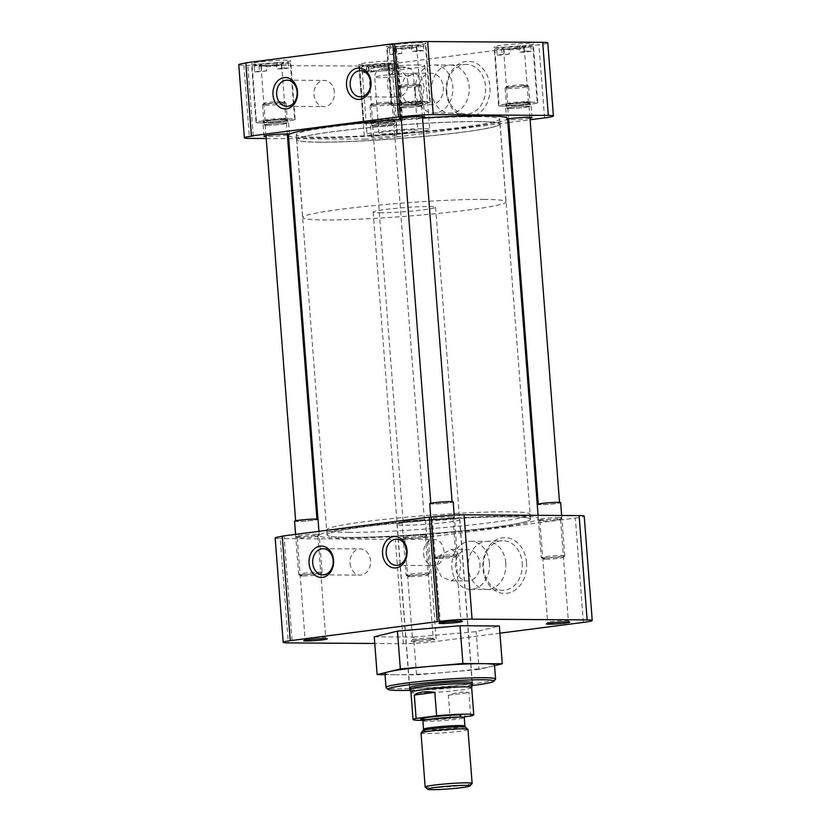 <?xml version="1.0" encoding="UTF-8"?>
<svg xmlns="http://www.w3.org/2000/svg" width="831" height="831" viewBox="0 0 831 831"><rect width="100%" height="100%" fill="white"/><g stroke="black" fill="none" stroke-linecap="round" stroke-linejoin="round"><path stroke-width="0.62" stroke-dasharray="4.16 3.12" d="M432.151 639.309A11.769 0.779 175.6 0 0 419.437 640.026A11.769 0.779 175.6 0 0 411.241 641.345A11.769 0.779 175.6 0 0 413.776 641.688A11.769 0.779 175.6 0 0 427.217 640.898A11.769 0.779 175.6 0 0 434.675 639.548A11.769 0.779 175.6 0 0 432.151 639.309M430.936 638.042A10.356 0.686 175.6 0 0 419.748 638.675A10.356 0.686 175.6 0 0 412.55 639.839A10.356 0.686 175.6 0 0 412.529 639.88A10.356 0.686 175.6 0 0 414.773 640.13A10.356 0.686 175.6 0 0 426.282 639.475A10.356 0.686 175.6 0 0 433.18 638.291A10.356 0.686 175.6 0 0 433.159 638.25A10.356 0.686 175.6 0 0 430.936 638.042M560.759 622.066A10.356 0.686 175.6 0 0 568.331 620.819A10.356 0.686 175.6 0 0 568.311 620.778A10.356 0.686 175.6 0 0 566.088 620.57A10.356 0.686 175.6 0 0 554.9 621.204A10.356 0.686 175.6 0 0 547.702 622.367A10.356 0.686 175.6 0 0 547.681 622.409A10.356 0.686 175.6 0 0 549.925 622.658A10.356 0.686 175.6 0 0 555.357 622.481M453.29 621.349A10.356 0.686 175.6 0 0 460.873 620.103A10.356 0.686 175.6 0 0 460.852 620.061A10.356 0.686 175.6 0 0 458.629 619.853A10.356 0.686 175.6 0 0 447.442 620.487A10.356 0.686 175.6 0 0 440.243 621.64A10.356 0.686 175.6 0 0 440.222 621.692A10.356 0.686 175.6 0 0 442.466 621.941A10.356 0.686 175.6 0 0 447.899 621.765M318.138 638.821A10.356 0.686 175.6 0 0 325.721 637.574A10.356 0.686 175.6 0 0 325.69 637.533A10.356 0.686 175.6 0 0 323.477 637.325A10.356 0.686 175.6 0 0 312.29 637.959A10.356 0.686 175.6 0 0 305.081 639.112A10.356 0.686 175.6 0 0 305.07 639.164A10.356 0.686 175.6 0 0 307.314 639.413A10.356 0.686 175.6 0 0 312.747 639.236M526.532 562.732A27.901 21.886 90.4 0 1 506.9 593.313A27.901 21.886 90.4 0 1 482.977 568.362A27.901 21.886 90.4 0 1 502.62 537.782A27.901 21.886 90.4 0 1 526.532 562.732M522.232 563.034A24.826 19.466 90.4 0 1 501.914 590.342A24.826 19.466 90.4 0 1 483.476 568.04A24.826 19.466 90.4 0 1 502.246 540.721A24.826 19.466 90.4 0 1 522.232 563.034M423.124 536.535A10.356 0.686 175.6 0 0 411.615 537.2A10.356 0.686 175.6 0 0 404.718 538.374A10.356 0.686 175.6 0 0 404.739 538.415A10.356 0.686 175.6 0 0 406.961 538.623A10.356 0.686 175.6 0 0 418.149 538A10.356 0.686 175.6 0 0 425.347 536.836A10.356 0.686 175.6 0 0 425.368 536.784A10.356 0.686 175.6 0 0 423.124 536.535M558.276 519.063A10.356 0.686 175.6 0 0 546.767 519.728A10.356 0.686 175.6 0 0 539.87 520.902A10.356 0.686 175.6 0 0 539.901 520.944A10.356 0.686 175.6 0 0 542.113 521.151A10.356 0.686 175.6 0 0 553.301 520.528A10.356 0.686 175.6 0 0 560.51 519.365A10.356 0.686 175.6 0 0 560.52 519.313A10.356 0.686 175.6 0 0 558.276 519.063M450.818 518.347A10.356 0.686 175.6 0 0 439.308 519.011A10.356 0.686 175.6 0 0 432.411 520.185A10.356 0.686 175.6 0 0 432.432 520.227A10.356 0.686 175.6 0 0 434.655 520.435A10.356 0.686 175.6 0 0 445.842 519.801A10.356 0.686 175.6 0 0 453.04 518.637A10.356 0.686 175.6 0 0 453.061 518.596A10.356 0.686 175.6 0 0 450.818 518.347M315.666 535.818A10.356 0.686 175.6 0 0 304.156 536.483A10.356 0.686 175.6 0 0 297.259 537.657A10.356 0.686 175.6 0 0 297.28 537.699A10.356 0.686 175.6 0 0 299.503 537.906A10.356 0.686 175.6 0 0 310.69 537.273A10.356 0.686 175.6 0 0 317.889 536.109A10.356 0.686 175.6 0 0 317.909 536.068A10.356 0.686 175.6 0 0 315.666 535.818M374.251 636.816L413.609 637.076L416.518 674.865L396.834 674.741A54.939 3.615 175.6 0 0 447.805 672.165A54.939 3.615 175.6 0 0 490.685 666.618A54.939 3.615 175.6 0 0 494.497 664.977M495.473 679.28A54.939 3.615 -4.4 0 1 457.268 685.45A54.939 3.615 -4.4 0 1 397.924 688.795A54.939 3.615 -4.4 0 1 386.155 687.694M349.228 537.366A101.943 6.71 175.6 0 0 462.524 530.843A101.943 6.71 175.6 0 0 530.417 519.261A101.943 6.71 175.6 0 0 508.343 516.789A101.943 6.71 175.6 0 0 395.037 523.312A101.943 6.71 175.6 0 0 327.144 534.894A101.943 6.71 175.6 0 0 349.228 537.366M348.833 532.359A101.943 6.71 175.6 0 0 462.14 525.846A101.943 6.71 175.6 0 0 530.033 514.254A101.943 6.71 175.6 0 0 507.959 511.792A101.943 6.71 175.6 0 0 394.652 518.315A101.943 6.71 175.6 0 0 326.76 529.898A101.943 6.71 175.6 0 0 348.833 532.359M424.122 534.987A11.769 0.779 175.6 0 0 410.67 535.777A11.769 0.779 175.6 0 0 403.222 537.127A11.769 0.779 175.6 0 0 405.746 537.356A11.769 0.779 175.6 0 0 418.46 536.639A11.769 0.779 175.6 0 0 426.656 535.32A11.769 0.779 175.6 0 0 424.122 534.987M559.273 517.516A11.769 0.779 175.6 0 0 545.832 518.305A11.769 0.779 175.6 0 0 538.384 519.655A11.769 0.779 175.6 0 0 540.898 519.884A11.769 0.779 175.6 0 0 553.623 519.167A11.769 0.779 175.6 0 0 561.808 517.848A11.769 0.779 175.6 0 0 559.273 517.516M451.815 516.789A11.769 0.779 175.6 0 0 438.363 517.578A11.769 0.779 175.6 0 0 430.915 518.928A11.769 0.779 175.6 0 0 433.439 519.167A11.769 0.779 175.6 0 0 446.154 518.451A11.769 0.779 175.6 0 0 454.349 517.131A11.769 0.779 175.6 0 0 451.815 516.789M316.663 534.26A11.769 0.779 175.6 0 0 303.211 535.06A11.769 0.779 175.6 0 0 295.763 536.41A11.769 0.779 175.6 0 0 298.287 536.639A11.769 0.779 175.6 0 0 311.002 535.922A11.769 0.779 175.6 0 0 319.187 534.603A11.769 0.779 175.6 0 0 316.663 534.26M505.788 563.003A24.037 18.843 90.4 0 1 486.873 589.459A24.037 18.843 90.4 0 1 486.135 589.439A24.037 18.843 90.4 0 1 468.279 567.853A24.037 18.843 90.4 0 1 486.457 541.407A24.037 18.843 90.4 0 1 487.195 541.397A24.037 18.843 90.4 0 1 505.788 563.003M350.069 563.345A13.078 10.263 -89.6 0 0 360.187 575.104A13.078 10.263 -89.6 0 0 370.491 560.707A13.078 10.263 -89.6 0 0 360.363 548.938A13.078 10.263 -89.6 0 0 350.069 563.345M423.571 553.841A13.078 10.263 -89.6 0 0 433.699 565.599A13.078 10.263 -89.6 0 0 443.993 551.202A13.078 10.263 -89.6 0 0 433.865 539.433A13.078 10.263 -89.6 0 0 423.571 553.841M472.06 685.575A53.059 3.49 -4.4 0 1 410.254 690.332M489.428 562.899A24.037 18.843 90.4 0 1 470.502 589.356A24.037 18.843 90.4 0 1 451.908 567.739A24.037 18.843 90.4 0 1 470.824 541.282A24.037 18.843 90.4 0 1 489.428 562.899M452.968 518.908A31.485 2.078 175.6 0 0 417.972 520.912A31.485 2.078 175.6 0 0 397 524.496A31.485 2.078 175.6 0 0 403.824 525.254A31.485 2.078 175.6 0 0 438.82 523.239A31.485 2.078 175.6 0 0 459.792 519.666A31.485 2.078 175.6 0 0 452.968 518.908M409.756 687.756A31.485 2.078 175.6 0 0 416.362 688.307A31.485 2.078 175.6 0 0 449.727 686.448A31.485 2.078 175.6 0 0 472.164 682.947M479.934 563.719A15.696 12.309 90.4 0 1 467.573 580.994A15.696 12.309 90.4 0 1 455.43 566.887A15.696 12.309 90.4 0 1 467.791 549.603A15.696 12.309 90.4 0 1 479.934 563.719M436.389 566.752L441.562 576.818L451.108 580.89L459.231 575.706L460.893 563.584L458.151 553.539L451.326 549.488L441.012 554.661L436.389 566.752M413.609 637.076L476.173 631.664L499.369 625.992M499.919 633.18L436.358 641.397A23.548 1.548 -4.4 0 1 403.367 643.672L374.76 643.474M384.94 673.411A54.939 3.615 175.6 0 0 396.834 674.741L385.033 674.658M494.549 665.673L479.082 669.464L476.173 631.664M479.082 669.464L416.518 674.865M292.076 640.431L284.046 536.099A23.548 1.548 175.6 0 0 282.239 536.348M275.175 538.01A23.548 1.548 175.6 0 0 280.276 538.571L288.305 642.903M403.367 643.672L395.338 539.35L280.276 538.571M395.338 539.35A23.548 1.548 175.6 0 0 428.329 537.065L436.358 641.397M583.372 622.388L575.343 518.066L428.329 537.065M575.343 518.066A23.548 1.548 175.6 0 0 584.214 516.155M284.046 536.099L282.218 536.088M514.534 515.989A109.879 7.24 -4.4 0 1 538.343 518.648A109.879 7.24 -4.4 0 1 465.152 531.134A109.879 7.24 -4.4 0 1 343.026 538.166A109.879 7.24 -4.4 0 1 319.218 535.507A109.879 7.24 -4.4 0 1 392.409 523.021A109.879 7.24 -4.4 0 1 514.534 515.989M288.43 135.328A109.879 7.24 175.6 0 0 312.227 137.988A109.879 7.24 175.6 0 0 434.364 130.955A109.879 7.24 175.6 0 0 507.544 118.469M477.617 116.6A102.036 6.721 175.6 0 0 364.217 123.123A102.036 6.721 175.6 0 0 296.252 134.726A102.036 6.721 175.6 0 0 318.356 137.188A102.036 6.721 175.6 0 0 431.767 130.664A102.036 6.721 175.6 0 0 499.722 119.072A102.036 6.721 175.6 0 0 477.617 116.6M508.416 516.778A102.036 6.721 175.6 0 0 395.005 523.312A102.036 6.721 175.6 0 0 327.05 534.904A102.036 6.721 175.6 0 0 349.145 537.377A102.036 6.721 175.6 0 0 462.555 530.843A102.036 6.721 175.6 0 0 530.51 519.25A102.036 6.721 175.6 0 0 508.416 516.778M422.553 117.94A109.879 7.24 175.6 0 0 401.248 119.394M498.361 47.409A19.622 1.288 -4.4 0 1 494.113 46.941A19.622 1.288 -4.4 0 1 507.18 44.708A19.622 1.288 -4.4 0 1 528.983 43.451A19.622 1.288 -4.4 0 1 533.232 43.929A19.622 1.288 -4.4 0 1 520.164 46.152A19.622 1.288 -4.4 0 1 498.361 47.409M502.88 106.129A19.622 1.288 -4.4 0 1 498.631 105.662A19.622 1.288 -4.4 0 1 511.699 103.428A19.622 1.288 -4.4 0 1 533.502 102.171A19.622 1.288 -4.4 0 1 537.75 102.649A19.622 1.288 -4.4 0 1 524.683 104.883A19.622 1.288 -4.4 0 1 502.88 106.129M363.209 64.88A19.622 1.288 -4.4 0 1 358.95 64.413A19.622 1.288 -4.4 0 1 372.028 62.18A19.622 1.288 -4.4 0 1 393.832 60.923A19.622 1.288 -4.4 0 1 398.08 61.401A19.622 1.288 -4.4 0 1 385.013 63.623A19.622 1.288 -4.4 0 1 363.209 64.88M367.728 123.601A19.622 1.288 -4.4 0 1 363.469 123.133A19.622 1.288 -4.4 0 1 376.536 120.9A19.622 1.288 -4.4 0 1 398.35 119.643A19.622 1.288 -4.4 0 1 402.599 120.121A19.622 1.288 -4.4 0 1 389.531 122.354A19.622 1.288 -4.4 0 1 367.728 123.601M255.74 64.164A19.622 1.288 -4.4 0 1 251.492 63.686A19.622 1.288 -4.4 0 1 264.559 61.463A19.622 1.288 -4.4 0 1 286.373 60.206A19.622 1.288 -4.4 0 1 290.621 60.673A19.622 1.288 -4.4 0 1 277.554 62.907A19.622 1.288 -4.4 0 1 255.74 64.164M260.259 122.884A19.622 1.288 -4.4 0 1 256.01 122.406A19.622 1.288 -4.4 0 1 269.078 120.183A19.622 1.288 -4.4 0 1 290.892 118.926A19.622 1.288 -4.4 0 1 295.14 119.404A19.622 1.288 -4.4 0 1 282.073 121.627A19.622 1.288 -4.4 0 1 260.259 122.884M390.902 46.692A19.622 1.288 -4.4 0 1 386.644 46.214A19.622 1.288 -4.4 0 1 399.721 43.991A19.622 1.288 -4.4 0 1 421.525 42.734A19.622 1.288 -4.4 0 1 425.773 43.202A19.622 1.288 -4.4 0 1 412.706 45.435A19.622 1.288 -4.4 0 1 390.902 46.692M395.421 105.412A19.622 1.288 -4.4 0 1 391.162 104.935A19.622 1.288 -4.4 0 1 404.24 102.712A19.622 1.288 -4.4 0 1 426.043 101.455A19.622 1.288 -4.4 0 1 430.292 101.933A19.622 1.288 -4.4 0 1 417.224 104.155A19.622 1.288 -4.4 0 1 395.421 105.412M464.3 64.506A24.826 19.466 90.4 0 1 465.599 64.392A24.826 19.466 90.4 0 1 485.574 86.704A24.826 19.466 90.4 0 1 468.102 113.909A24.826 19.466 90.4 0 1 465.267 114.003A24.826 19.466 90.4 0 1 446.818 91.711A24.826 19.466 90.4 0 1 464.3 64.506M446.33 92.033A27.901 21.886 90.4 0 1 465.973 61.452A27.901 21.886 90.4 0 1 489.885 86.403A27.901 21.886 90.4 0 1 470.242 116.974A27.901 21.886 90.4 0 1 446.33 92.033M477.545 116.61A101.943 6.71 -4.4 0 1 499.628 119.072A101.943 6.71 -4.4 0 1 431.736 130.664A101.943 6.71 -4.4 0 1 318.429 137.177A101.943 6.71 -4.4 0 1 296.345 134.715A101.943 6.71 -4.4 0 1 364.248 123.133A101.943 6.71 -4.4 0 1 477.545 116.61M477.929 121.606A101.943 6.71 -4.4 0 1 500.013 124.079A101.943 6.71 -4.4 0 1 432.12 135.661A101.943 6.71 -4.4 0 1 318.813 142.184A101.943 6.71 -4.4 0 1 296.729 139.712A101.943 6.71 -4.4 0 1 364.632 128.13A101.943 6.71 -4.4 0 1 477.929 121.606M528.142 102.867A12.745 0.841 175.6 0 0 513.974 103.678A12.745 0.841 175.6 0 0 505.477 105.132A12.745 0.841 175.6 0 0 508.24 105.444A12.745 0.841 175.6 0 0 522.408 104.623A12.745 0.841 175.6 0 0 530.895 103.179A12.745 0.841 175.6 0 0 528.142 102.867M529.97 118.158A12.745 0.841 -4.4 0 1 509.351 119.809A12.745 0.841 -4.4 0 1 508.686 119.799M507.648 119.747A12.745 0.841 -4.4 0 1 506.588 119.498A12.745 0.841 -4.4 0 1 507.596 119.093M392.98 120.339A12.745 0.841 175.6 0 0 378.822 121.149A12.745 0.841 175.6 0 0 370.325 122.604A12.745 0.841 175.6 0 0 373.088 122.915A12.745 0.841 175.6 0 0 387.256 122.095A12.745 0.841 175.6 0 0 395.743 120.651A12.745 0.841 175.6 0 0 392.98 120.339M374.199 137.281A12.745 0.841 -4.4 0 1 371.436 136.97A12.745 0.841 -4.4 0 1 379.923 135.526A12.745 0.841 -4.4 0 1 394.091 134.705A12.745 0.841 -4.4 0 1 396.854 135.017A12.745 0.841 -4.4 0 1 388.357 136.461A12.745 0.841 -4.4 0 1 374.199 137.281M285.521 119.622A12.745 0.841 175.6 0 0 271.353 120.433A12.745 0.841 175.6 0 0 262.866 121.887A12.745 0.841 175.6 0 0 265.629 122.188A12.745 0.841 175.6 0 0 279.798 121.378A12.745 0.841 175.6 0 0 288.284 119.924A12.745 0.841 175.6 0 0 285.521 119.622M287.36 134.913A12.745 0.841 -4.4 0 1 266.73 136.554A12.745 0.841 -4.4 0 1 266.076 136.554M420.673 102.151A12.745 0.841 175.6 0 0 406.515 102.961A12.745 0.841 175.6 0 0 398.018 104.415A12.745 0.841 175.6 0 0 400.781 104.716A12.745 0.841 175.6 0 0 414.949 103.906A12.745 0.841 175.6 0 0 423.436 102.452A12.745 0.841 175.6 0 0 420.673 102.151M422.512 117.441A12.745 0.841 -4.4 0 1 401.892 119.082A12.745 0.841 -4.4 0 1 401.228 119.082M431.632 91.524A24.037 18.843 90.4 0 1 448.543 65.192A24.037 18.843 90.4 0 1 449.8 65.078A24.037 18.843 90.4 0 1 450.547 65.067A24.037 18.843 90.4 0 1 469.141 86.673A24.037 18.843 90.4 0 1 452.22 113.006A24.037 18.843 90.4 0 1 450.225 113.13A24.037 18.843 90.4 0 1 449.478 113.109A24.037 18.843 90.4 0 1 431.632 91.524M407.938 82.674A13.078 10.263 -89.6 0 0 397.82 70.915A13.078 10.263 -89.6 0 0 387.526 85.323A13.078 10.263 -89.6 0 0 397.644 97.082A13.078 10.263 -89.6 0 0 407.938 82.674M334.436 92.179A13.078 10.263 -89.6 0 0 324.308 80.42A13.078 10.263 -89.6 0 0 314.014 94.817A13.078 10.263 -89.6 0 0 324.142 106.586A13.078 10.263 -89.6 0 0 334.436 92.179M415.261 91.41A24.037 18.843 90.4 0 1 434.177 64.953A24.037 18.843 90.4 0 1 452.77 86.559A24.037 18.843 90.4 0 1 433.855 113.016A24.037 18.843 90.4 0 1 415.261 91.41M373.867 135.058A31.391 2.067 -4.4 0 1 367.073 134.3A31.391 2.067 -4.4 0 1 387.984 130.737A31.391 2.067 -4.4 0 1 422.875 128.722A31.391 2.067 -4.4 0 1 429.679 129.491A31.391 2.067 -4.4 0 1 408.769 133.053A31.391 2.067 -4.4 0 1 373.867 135.058M417.972 64.943A31.391 2.067 175.6 0 0 383.07 66.958A31.391 2.067 175.6 0 0 362.16 70.521A31.391 2.067 175.6 0 0 368.964 71.279A31.391 2.067 175.6 0 0 403.856 69.274A31.391 2.067 175.6 0 0 424.766 65.701A31.391 2.067 175.6 0 0 417.972 64.943M418.782 90.548A15.696 12.309 90.4 0 1 431.133 73.273A15.696 12.309 90.4 0 1 443.276 87.39A15.696 12.309 90.4 0 1 430.925 104.664A15.696 12.309 90.4 0 1 418.782 90.548M424.174 87.255L421.431 77.21L414.607 73.159L404.302 78.322L399.669 90.423L404.853 100.489L414.399 104.561L422.512 99.367L424.174 87.255M238.767 64.735A23.548 1.548 175.6 0 0 243.867 65.306L358.93 66.075A23.548 1.548 175.6 0 0 391.91 63.8L538.924 44.791A23.548 1.548 175.6 0 0 547.795 42.89M253.258 135.92L247.628 62.834A23.548 1.548 175.6 0 0 245.82 63.073M247.628 62.834L245.799 62.824M391.91 63.8L397.54 136.886L507.866 122.624M508.894 122.489L530.095 119.747M397.54 136.886A23.548 1.548 -4.4 0 1 364.549 139.161L358.93 66.075M266.221 138.507L287.651 138.652M288.689 138.663L364.549 139.161M497.218 55.054A19.134 1.257 175.6 0 0 499.338 55.106A19.134 1.257 175.6 0 0 502.09 55.085L501.654 49.465A19.134 1.257 175.6 0 0 521.993 48.073A19.134 1.257 175.6 0 0 532.91 46.089A19.134 1.257 175.6 0 0 530.884 45.684L531.321 51.304A19.134 1.257 175.6 0 0 529.202 51.252A19.134 1.257 175.6 0 0 526.449 51.273L526.013 45.653A19.134 1.257 175.6 0 0 505.684 47.035A19.134 1.257 175.6 0 0 494.757 49.019A19.134 1.257 175.6 0 0 496.782 49.424L497.218 55.054L504.355 54.129A10.356 0.686 175.6 0 0 506.183 54.223A10.356 0.686 175.6 0 0 509.226 54.16L508.894 49.943A10.356 0.686 -4.4 0 0 524.247 48.219L525.556 46.702A11.769 0.779 175.6 0 0 524.932 46.453L530.884 45.684M503.264 106.088A19.134 1.257 -4.4 0 1 499.119 105.62A19.134 1.257 -4.4 0 1 511.854 103.449A19.134 1.257 -4.4 0 1 533.118 102.223A19.134 1.257 -4.4 0 1 537.262 102.68A19.134 1.257 -4.4 0 1 524.527 104.862A19.134 1.257 -4.4 0 1 503.264 106.088M531.321 51.304L524.184 52.228L523.862 48.011A10.356 0.686 -4.4 0 1 524.268 48.167A10.356 0.686 -4.4 0 1 524.247 48.219M524.184 52.228A10.356 0.686 175.6 0 0 522.356 52.135A10.356 0.686 175.6 0 0 519.313 52.197L526.449 51.273M526.168 101.704A10.356 0.686 -4.4 0 1 528.381 101.901A10.356 0.686 -4.4 0 1 528.412 101.953A10.356 0.686 -4.4 0 1 521.515 103.127A10.356 0.686 -4.4 0 1 509.995 103.792A10.356 0.686 -4.4 0 1 507.751 103.543A10.356 0.686 -4.4 0 1 507.772 103.491A10.356 0.686 -4.4 0 1 514.981 102.327A10.356 0.686 -4.4 0 1 526.168 101.704M527.384 102.961A11.769 0.779 -4.4 0 1 529.898 103.2A11.769 0.779 -4.4 0 1 522.45 104.55A11.769 0.779 -4.4 0 1 508.998 105.34A11.769 0.779 -4.4 0 1 506.474 105.007A11.769 0.779 -4.4 0 1 514.659 103.678A11.769 0.779 -4.4 0 1 527.384 102.961M501.654 49.465L507.606 48.686A11.769 0.779 175.6 0 0 525.556 46.702M507.606 48.686L508.894 49.943M509.226 54.16L502.09 55.085M526.013 45.653L520.061 46.422A11.769 0.779 175.6 0 0 507.783 47.357A11.769 0.779 175.6 0 0 502.132 48.51A11.769 0.779 175.6 0 0 502.734 48.655L496.782 49.424M502.734 48.655L504.033 49.912L504.355 54.129M520.061 46.422L518.991 47.98L519.313 52.197M523.862 48.011L524.932 46.453M518.991 47.98A10.356 0.686 175.6 0 0 503.617 49.756A10.356 0.686 175.6 0 0 503.648 49.798A10.356 0.686 175.6 0 0 504.033 49.912M389.76 54.327A19.134 1.257 175.6 0 0 391.879 54.389A19.134 1.257 175.6 0 0 394.632 54.368L394.195 48.738A19.134 1.257 175.6 0 0 414.534 47.357A19.134 1.257 175.6 0 0 425.451 45.373A19.134 1.257 175.6 0 0 423.426 44.967L423.862 50.587A19.134 1.257 175.6 0 0 421.743 50.525A19.134 1.257 175.6 0 0 418.99 50.556L418.554 44.926A19.134 1.257 175.6 0 0 398.226 46.318A19.134 1.257 175.6 0 0 387.298 48.302A19.134 1.257 175.6 0 0 389.324 48.707L389.76 54.327L396.896 53.413A10.356 0.686 175.6 0 0 398.724 53.506A10.356 0.686 175.6 0 0 401.757 53.444L401.435 49.226A10.356 0.686 -4.4 0 0 416.788 47.492A10.356 0.686 -4.4 0 1 416.788 47.492L420.953 101.226A10.356 0.686 -4.4 0 1 414.046 102.41A10.356 0.686 -4.4 0 1 402.536 103.065A10.356 0.686 -4.4 0 1 400.293 102.815A10.356 0.686 -4.4 0 1 400.313 102.774A10.356 0.686 -4.4 0 1 407.512 101.611A10.356 0.686 -4.4 0 1 418.71 100.977A10.356 0.686 -4.4 0 1 420.922 101.185A10.356 0.686 -4.4 0 1 420.953 101.226M395.795 105.36A19.134 1.257 -4.4 0 1 391.65 104.903A19.134 1.257 -4.4 0 1 404.396 102.722A19.134 1.257 -4.4 0 1 425.659 101.507A19.134 1.257 -4.4 0 1 429.804 101.964A19.134 1.257 -4.4 0 1 417.058 104.135A19.134 1.257 -4.4 0 1 395.795 105.36M423.862 50.587L416.726 51.512L416.404 47.294A10.356 0.686 -4.4 0 1 416.809 47.45L418.097 45.985A11.769 0.779 175.6 0 0 417.474 45.736L423.426 44.967M416.726 51.512A10.356 0.686 175.6 0 0 414.887 51.408A10.356 0.686 175.6 0 0 411.854 51.47L418.99 50.556M419.915 102.244A11.769 0.779 -4.4 0 1 422.439 102.483A11.769 0.779 -4.4 0 1 414.991 103.833A11.769 0.779 -4.4 0 1 401.539 104.623A11.769 0.779 -4.4 0 1 399.015 104.28A11.769 0.779 -4.4 0 1 407.2 102.961A11.769 0.779 -4.4 0 1 419.915 102.244M394.195 48.738L400.147 47.969A11.769 0.779 175.6 0 0 418.097 45.985M400.147 47.969L401.435 49.226M401.757 53.444L394.632 54.368M418.554 44.926L412.602 45.695A11.769 0.779 175.6 0 0 400.324 46.629A11.769 0.779 175.6 0 0 394.663 47.793A11.769 0.779 175.6 0 0 395.276 47.938L389.324 48.707M395.276 47.938L396.564 49.195L396.896 53.413M412.602 45.695L411.532 47.263L411.854 51.47M416.404 47.294L417.474 45.736M411.532 47.263A10.356 0.686 175.6 0 0 396.158 49.039A10.356 0.686 175.6 0 0 396.179 49.081A10.356 0.686 175.6 0 0 396.564 49.195M254.608 71.798A19.134 1.257 175.6 0 0 256.727 71.861A19.134 1.257 175.6 0 0 259.48 71.84L259.043 66.21A19.134 1.257 175.6 0 0 279.372 64.828A19.134 1.257 175.6 0 0 290.299 62.844A19.134 1.257 175.6 0 0 288.274 62.439L288.7 68.059A19.134 1.257 175.6 0 0 286.581 67.997A19.134 1.257 175.6 0 0 283.828 68.028L283.402 62.398A19.134 1.257 175.6 0 0 263.063 63.79A19.134 1.257 175.6 0 0 252.146 65.774A19.134 1.257 175.6 0 0 254.172 66.179L254.608 71.798L261.734 70.884A10.356 0.686 175.6 0 0 263.572 70.978A10.356 0.686 175.6 0 0 266.606 70.915L266.284 66.698A10.356 0.686 -4.4 0 0 281.636 64.963L282.935 63.457A11.769 0.779 175.6 0 0 282.322 63.208L288.274 62.439M260.643 122.832A19.134 1.257 -4.4 0 1 256.499 122.375A19.134 1.257 -4.4 0 1 269.244 120.194A19.134 1.257 -4.4 0 1 290.507 118.978A19.134 1.257 -4.4 0 1 294.652 119.435A19.134 1.257 -4.4 0 1 281.906 121.617A19.134 1.257 -4.4 0 1 260.643 122.832M288.7 68.059L281.574 68.983L281.242 64.766A10.356 0.686 -4.4 0 1 281.657 64.922A10.356 0.686 -4.4 0 1 281.636 64.963M281.574 68.983A10.356 0.686 175.6 0 0 279.735 68.89A10.356 0.686 175.6 0 0 276.702 68.942L283.828 68.028M283.548 118.449A10.356 0.686 -4.4 0 1 285.771 118.656A10.356 0.686 -4.4 0 1 285.791 118.698A10.356 0.686 -4.4 0 1 278.894 119.882A10.356 0.686 -4.4 0 1 267.385 120.537A10.356 0.686 -4.4 0 1 265.141 120.287A10.356 0.686 -4.4 0 1 265.162 120.246A10.356 0.686 -4.4 0 1 272.36 119.082A10.356 0.686 -4.4 0 1 283.548 118.449M284.763 119.716A11.769 0.779 -4.4 0 1 287.287 119.955A11.769 0.779 -4.4 0 1 279.839 121.305A11.769 0.779 -4.4 0 1 266.387 122.095A11.769 0.779 -4.4 0 1 263.863 121.752A11.769 0.779 -4.4 0 1 272.049 120.433A11.769 0.779 -4.4 0 1 284.763 119.716M259.043 66.21L264.996 65.441A11.769 0.779 175.6 0 0 282.935 63.457M264.996 65.441L266.284 66.698M266.606 70.915L259.48 71.84M283.402 62.398L277.45 63.166A11.769 0.779 175.6 0 0 265.172 64.101A11.769 0.779 175.6 0 0 259.511 65.265A11.769 0.779 175.6 0 0 260.124 65.41L254.172 66.179M260.124 65.41L261.412 66.667L261.734 70.884M277.45 63.166L276.38 64.735L276.702 68.942M281.242 64.766L282.322 63.208M276.38 64.735A10.356 0.686 175.6 0 0 261.007 66.511A10.356 0.686 175.6 0 0 261.027 66.553A10.356 0.686 175.6 0 0 261.412 66.667M362.067 72.526A19.134 1.257 175.6 0 0 364.186 72.577A19.134 1.257 175.6 0 0 366.938 72.557L366.502 66.937A19.134 1.257 175.6 0 0 386.841 65.545A19.134 1.257 175.6 0 0 397.758 63.561A19.134 1.257 175.6 0 0 395.733 63.156L396.169 68.776A19.134 1.257 175.6 0 0 394.05 68.724A19.134 1.257 175.6 0 0 391.297 68.744L390.861 63.125A19.134 1.257 175.6 0 0 370.522 64.506A19.134 1.257 175.6 0 0 359.605 66.49A19.134 1.257 175.6 0 0 361.63 66.896L362.067 72.526L369.203 71.601A10.356 0.686 175.6 0 0 371.031 71.695A10.356 0.686 175.6 0 0 374.064 71.632L373.742 67.415A10.356 0.686 -4.4 0 0 389.095 65.691L390.404 64.174A11.769 0.779 175.6 0 0 389.781 63.925L395.733 63.156M368.102 123.559A19.134 1.257 -4.4 0 1 363.957 123.092A19.134 1.257 -4.4 0 1 376.703 120.921A19.134 1.257 -4.4 0 1 397.966 119.695A19.134 1.257 -4.4 0 1 402.111 120.152A19.134 1.257 -4.4 0 1 389.365 122.334A19.134 1.257 -4.4 0 1 368.102 123.559M396.169 68.776L389.033 69.7L388.711 65.483A10.356 0.686 -4.4 0 1 389.116 65.639A10.356 0.686 -4.4 0 1 389.095 65.691M389.033 69.7A10.356 0.686 175.6 0 0 387.194 69.607A10.356 0.686 175.6 0 0 384.161 69.669L391.297 68.744M391.017 119.176A10.356 0.686 -4.4 0 1 393.229 119.373A10.356 0.686 -4.4 0 1 393.25 119.425A10.356 0.686 -4.4 0 1 386.353 120.599A10.356 0.686 -4.4 0 1 374.843 121.264A10.356 0.686 -4.4 0 1 372.6 121.014A10.356 0.686 -4.4 0 1 372.62 120.962A10.356 0.686 -4.4 0 1 379.819 119.799A10.356 0.686 -4.4 0 1 391.017 119.176M392.222 120.433A11.769 0.779 -4.4 0 1 394.746 120.672A11.769 0.779 -4.4 0 1 387.298 122.022A11.769 0.779 -4.4 0 1 373.846 122.811A11.769 0.779 -4.4 0 1 371.322 122.479A11.769 0.779 -4.4 0 1 379.507 121.149A11.769 0.779 -4.4 0 1 392.222 120.433M366.502 66.937L372.454 66.168A11.769 0.779 175.6 0 0 390.404 64.174M372.454 66.168L373.742 67.415M374.064 71.632L366.938 72.557M390.861 63.125L384.909 63.894A11.769 0.779 175.6 0 0 372.631 64.828A11.769 0.779 175.6 0 0 366.97 65.981A11.769 0.779 175.6 0 0 367.582 66.127L361.63 66.896M367.582 66.127L368.871 67.384L369.203 71.601M384.909 63.894L383.839 65.452L384.161 69.669M388.711 65.483L389.781 63.925M383.839 65.452A10.356 0.686 175.6 0 0 368.465 67.228A10.356 0.686 175.6 0 0 368.486 67.269A10.356 0.686 175.6 0 0 368.871 67.384M526.761 106.202A10.678 0.706 175.6 0 0 514.898 106.877A10.678 0.706 175.6 0 0 507.793 108.092A10.678 0.706 175.6 0 0 510.099 108.352A10.678 0.706 175.6 0 0 521.961 107.666A10.678 0.706 175.6 0 0 529.077 106.461A10.678 0.706 175.6 0 0 526.761 106.202M540.586 504.594A10.678 0.706 -4.4 0 1 538.28 504.344A10.678 0.706 -4.4 0 1 545.385 503.129A10.678 0.706 -4.4 0 1 557.248 502.443A10.678 0.706 -4.4 0 1 559.564 502.703A10.678 0.706 -4.4 0 1 552.449 503.918A10.678 0.706 -4.4 0 1 540.586 504.594M537.242 504.334A11.769 0.779 175.6 0 0 537.179 504.427A11.769 0.779 175.6 0 0 539.735 504.708A11.769 0.779 175.6 0 0 552.812 503.96A11.769 0.779 175.6 0 0 560.655 502.62M543.817 557.819A11.769 0.779 -4.4 0 1 541.303 557.58A11.769 0.779 -4.4 0 1 541.272 557.539A11.769 0.779 -4.4 0 1 549.114 556.199A11.769 0.779 -4.4 0 1 562.192 555.44A11.769 0.779 -4.4 0 1 564.748 555.731A11.769 0.779 -4.4 0 1 564.727 555.783A11.769 0.779 -4.4 0 1 556.541 557.102A11.769 0.779 -4.4 0 1 543.817 557.819M509.59 87.286A11.769 0.779 175.6 0 0 505.175 88.19A11.769 0.779 175.6 0 0 505.155 88.242A11.769 0.779 175.6 0 0 507.71 88.522A11.769 0.779 175.6 0 0 524.205 87.38A11.769 0.779 175.6 0 0 528.63 86.434A11.769 0.779 175.6 0 0 528.609 86.382A11.769 0.779 175.6 0 0 526.085 86.144A11.769 0.779 175.6 0 0 509.59 87.286M509.247 108.466A11.769 0.779 -4.4 0 1 506.692 108.175A11.769 0.779 -4.4 0 1 514.534 106.846A11.769 0.779 -4.4 0 1 527.623 106.088A11.769 0.779 -4.4 0 1 530.168 106.368A11.769 0.779 -4.4 0 1 522.325 107.708A11.769 0.779 -4.4 0 1 509.247 108.466M545.157 559.211A10.211 0.675 -4.4 0 1 542.965 559.003A10.211 0.675 -4.4 0 1 549.426 557.84A10.211 0.675 -4.4 0 1 561.102 557.154A10.211 0.675 -4.4 0 1 563.293 557.445A10.211 0.675 -4.4 0 1 556.188 558.588A10.211 0.675 -4.4 0 1 545.157 559.211M523.115 85.832A10.211 0.675 175.6 0 0 526.937 84.959A10.211 0.675 175.6 0 0 520.871 84.855A10.211 0.675 175.6 0 0 510.442 85.749A10.211 0.675 175.6 0 0 506.609 86.528A10.211 0.675 175.6 0 0 512.073 86.746A10.211 0.675 175.6 0 0 523.115 85.832M419.302 105.475A10.678 0.706 175.6 0 0 407.439 106.16A10.678 0.706 175.6 0 0 400.324 107.376A10.678 0.706 175.6 0 0 402.64 107.635A10.678 0.706 175.6 0 0 414.503 106.95A10.678 0.706 175.6 0 0 421.618 105.734A10.678 0.706 175.6 0 0 419.302 105.475M433.128 503.877A10.678 0.706 -4.4 0 1 430.822 503.617A10.678 0.706 -4.4 0 1 437.927 502.402A10.678 0.706 -4.4 0 1 449.789 501.727A10.678 0.706 -4.4 0 1 452.106 501.986A10.678 0.706 -4.4 0 1 444.99 503.191A10.678 0.706 -4.4 0 1 433.128 503.877M429.72 503.7A11.769 0.779 175.6 0 0 432.276 503.991A11.769 0.779 175.6 0 0 445.354 503.233A11.769 0.779 175.6 0 0 453.196 501.893M436.358 557.102A11.769 0.779 -4.4 0 1 433.834 556.863A11.769 0.779 -4.4 0 1 433.813 556.812A11.769 0.779 -4.4 0 1 441.645 555.482A11.769 0.779 -4.4 0 1 454.734 554.724A11.769 0.779 -4.4 0 1 457.289 555.015A11.769 0.779 -4.4 0 1 457.268 555.066A11.769 0.779 -4.4 0 1 449.072 556.386A11.769 0.779 -4.4 0 1 436.358 557.102M402.131 86.569A11.769 0.779 175.6 0 0 397.717 87.463A11.769 0.779 175.6 0 0 397.696 87.515A11.769 0.779 175.6 0 0 400.251 87.806A11.769 0.779 175.6 0 0 416.747 86.663A11.769 0.779 175.6 0 0 421.172 85.718A11.769 0.779 175.6 0 0 421.14 85.666A11.769 0.779 175.6 0 0 418.627 85.427A11.769 0.779 175.6 0 0 402.131 86.569M401.778 107.739A11.769 0.779 -4.4 0 1 399.233 107.459A11.769 0.779 -4.4 0 1 407.076 106.119A11.769 0.779 -4.4 0 1 420.164 105.371A11.769 0.779 -4.4 0 1 422.709 105.651A11.769 0.779 -4.4 0 1 414.866 106.991A11.769 0.779 -4.4 0 1 401.778 107.739M437.688 558.494A10.211 0.675 -4.4 0 1 435.506 558.287A10.211 0.675 -4.4 0 1 441.967 557.113A10.211 0.675 -4.4 0 1 453.643 556.427A10.211 0.675 -4.4 0 1 455.835 556.728A10.211 0.675 -4.4 0 1 448.73 557.871A10.211 0.675 -4.4 0 1 437.688 558.494M415.656 85.105A10.211 0.675 175.6 0 0 419.478 84.243A10.211 0.675 175.6 0 0 413.412 84.139A10.211 0.675 175.6 0 0 402.973 85.022A10.211 0.675 175.6 0 0 399.15 85.801A10.211 0.675 175.6 0 0 404.614 86.029A10.211 0.675 175.6 0 0 415.656 85.105M284.15 122.946A10.678 0.706 175.6 0 0 272.288 123.632A10.678 0.706 175.6 0 0 265.172 124.847A10.678 0.706 175.6 0 0 267.489 125.107A10.678 0.706 175.6 0 0 279.351 124.421A10.678 0.706 175.6 0 0 286.456 123.206A10.678 0.706 175.6 0 0 284.15 122.946M297.976 521.349A10.678 0.706 -4.4 0 1 295.659 521.089A10.678 0.706 -4.4 0 1 302.775 519.884A10.678 0.706 -4.4 0 1 314.637 519.198A10.678 0.706 -4.4 0 1 316.954 519.458A10.678 0.706 -4.4 0 1 309.838 520.663A10.678 0.706 -4.4 0 1 297.976 521.349M294.569 521.172A11.769 0.779 175.6 0 0 297.114 521.463A11.769 0.779 175.6 0 0 310.202 520.705A11.769 0.779 175.6 0 0 318.044 519.375M301.206 574.574A11.769 0.779 -4.4 0 1 298.682 574.335A11.769 0.779 -4.4 0 1 298.651 574.283A11.769 0.779 -4.4 0 1 306.494 572.954A11.769 0.779 -4.4 0 1 319.582 572.195A11.769 0.779 -4.4 0 1 322.127 572.486A11.769 0.779 -4.4 0 1 322.106 572.538A11.769 0.779 -4.4 0 1 313.921 573.857A11.769 0.779 -4.4 0 1 301.206 574.574M266.98 104.041A11.769 0.779 175.6 0 0 262.565 104.935A11.769 0.779 175.6 0 0 262.544 104.986A11.769 0.779 175.6 0 0 265.089 105.277A11.769 0.779 175.6 0 0 281.584 104.135A11.769 0.779 175.6 0 0 286.02 103.189A11.769 0.779 175.6 0 0 285.989 103.137A11.769 0.779 175.6 0 0 283.475 102.899A11.769 0.779 175.6 0 0 266.98 104.041M266.626 125.221A11.769 0.779 -4.4 0 1 264.081 124.93A11.769 0.779 -4.4 0 1 271.924 123.59A11.769 0.779 -4.4 0 1 285.002 122.843A11.769 0.779 -4.4 0 1 287.557 123.123A11.769 0.779 -4.4 0 1 279.715 124.463A11.769 0.779 -4.4 0 1 266.626 125.221M302.536 575.966A10.211 0.675 -4.4 0 1 300.355 575.758A10.211 0.675 -4.4 0 1 306.816 574.585A10.211 0.675 -4.4 0 1 318.481 573.899A10.211 0.675 -4.4 0 1 320.683 574.2A10.211 0.675 -4.4 0 1 313.578 575.343A10.211 0.675 -4.4 0 1 302.536 575.966M280.504 102.577A10.211 0.675 175.6 0 0 284.327 101.714A10.211 0.675 175.6 0 0 278.26 101.611A10.211 0.675 175.6 0 0 267.821 102.493A10.211 0.675 175.6 0 0 263.998 103.273A10.211 0.675 175.6 0 0 269.462 103.501A10.211 0.675 175.6 0 0 280.504 102.577M391.609 123.674A10.678 0.706 175.6 0 0 379.746 124.349A10.678 0.706 175.6 0 0 372.631 125.564A10.678 0.706 175.6 0 0 374.947 125.824A10.678 0.706 175.6 0 0 386.81 125.138A10.678 0.706 175.6 0 0 393.925 123.933A10.678 0.706 175.6 0 0 391.609 123.674M405.435 522.065A10.678 0.706 -4.4 0 1 403.128 521.816A10.678 0.706 -4.4 0 1 410.234 520.601A10.678 0.706 -4.4 0 1 422.096 519.915A10.678 0.706 -4.4 0 1 424.412 520.175A10.678 0.706 -4.4 0 1 417.297 521.39A10.678 0.706 -4.4 0 1 405.435 522.065M422.958 519.801A11.769 0.779 175.6 0 0 409.87 520.559A11.769 0.779 175.6 0 0 402.027 521.899A11.769 0.779 175.6 0 0 404.583 522.18A11.769 0.779 175.6 0 0 417.661 521.432A11.769 0.779 175.6 0 0 425.503 520.092A11.769 0.779 175.6 0 0 422.958 519.801M408.665 575.291A11.769 0.779 -4.4 0 1 406.141 575.052A11.769 0.779 -4.4 0 1 406.11 575.01A11.769 0.779 -4.4 0 1 413.952 573.67A11.769 0.779 -4.4 0 1 427.041 572.912A11.769 0.779 -4.4 0 1 429.596 573.203A11.769 0.779 -4.4 0 1 429.575 573.255A11.769 0.779 -4.4 0 1 421.379 574.574A11.769 0.779 -4.4 0 1 408.665 575.291M374.438 104.758A11.769 0.779 175.6 0 0 370.024 105.662A11.769 0.779 175.6 0 0 370.003 105.714A11.769 0.779 175.6 0 0 372.558 105.994A11.769 0.779 175.6 0 0 389.053 104.862A11.769 0.779 175.6 0 0 393.479 103.906A11.769 0.779 175.6 0 0 393.447 103.854A11.769 0.779 175.6 0 0 390.934 103.615A11.769 0.779 175.6 0 0 374.438 104.758M374.085 125.938A11.769 0.779 -4.4 0 1 371.54 125.647A11.769 0.779 -4.4 0 1 379.383 124.318A11.769 0.779 -4.4 0 1 392.461 123.559A11.769 0.779 -4.4 0 1 395.016 123.84A11.769 0.779 -4.4 0 1 387.173 125.18A11.769 0.779 -4.4 0 1 374.085 125.938M409.995 576.683A10.211 0.675 -4.4 0 1 407.813 576.475A10.211 0.675 -4.4 0 1 414.274 575.312A10.211 0.675 -4.4 0 1 425.95 574.626A10.211 0.675 -4.4 0 1 428.142 574.917A10.211 0.675 -4.4 0 1 421.037 576.06A10.211 0.675 -4.4 0 1 409.995 576.683M387.963 103.304A10.211 0.675 175.6 0 0 391.785 102.431A10.211 0.675 175.6 0 0 385.719 102.327A10.211 0.675 175.6 0 0 375.28 103.221A10.211 0.675 175.6 0 0 371.457 104A10.211 0.675 175.6 0 0 376.921 104.218A10.211 0.675 175.6 0 0 387.963 103.304M379.933 212.829A31.298 2.057 175.6 0 0 414.721 210.825A31.298 2.057 175.6 0 0 435.569 207.272A31.298 2.057 175.6 0 0 428.786 206.514A31.298 2.057 175.6 0 0 393.998 208.519A31.298 2.057 175.6 0 0 373.15 212.071A31.298 2.057 175.6 0 0 379.933 212.829M472.278 684.422A31.298 2.057 -4.4 0 1 460.499 686.915A31.298 2.057 -4.4 0 1 416.643 689.948A31.298 2.057 -4.4 0 1 409.87 689.231M471.676 687.621L471.676 687.632A30.456 2.005 -4.4 0 1 460.208 690.062A30.456 2.005 -4.4 0 1 417.546 693.012A30.456 2.005 -4.4 0 1 410.961 692.306L410.95 692.285M470.72 716.021L468.913 692.597C464.352 691.226 457.517 692.119 448.397 695.246L450.205 718.68A30.456 2.005 -4.4 0 1 422.771 720.29M318.813 142.122A101.943 6.71 175.6 0 0 432.11 135.598A101.943 6.71 175.6 0 0 500.013 124.016A101.943 6.71 175.6 0 0 477.929 121.544A101.943 6.71 175.6 0 0 364.622 128.067A101.943 6.71 175.6 0 0 296.729 139.65A101.943 6.71 175.6 0 0 318.813 142.122M483.912 199.388A101.943 6.71 -4.4 0 1 505.996 201.85A101.943 6.71 -4.4 0 1 438.103 213.432A101.943 6.71 -4.4 0 1 324.796 219.955A101.943 6.71 -4.4 0 1 302.723 217.493A101.943 6.71 -4.4 0 1 370.616 205.901A101.943 6.71 -4.4 0 1 483.912 199.388M413.526 129.875A19.414 1.278 -4.4 0 1 417.733 130.342A19.414 1.278 -4.4 0 1 404.801 132.555A19.414 1.278 -4.4 0 1 383.216 133.791A19.414 1.278 -4.4 0 1 379.009 133.324A19.414 1.278 -4.4 0 1 391.941 131.111A19.414 1.278 -4.4 0 1 413.526 129.875M467.967 729.41A23.548 1.548 -4.4 0 1 452.282 732.09A23.548 1.548 -4.4 0 1 426.116 733.596A23.548 1.548 -4.4 0 1 421.016 733.025M472.081 783.508A23.548 1.548 -4.4 0 1 463.251 785.305A23.548 1.548 -4.4 0 1 430.271 787.591A23.548 1.548 -4.4 0 1 425.223 787.113M464.342 716.852L450.205 718.68M448.397 695.246L468.913 692.597M544.554 117.888L538.924 44.791M243.867 65.306L249.487 138.393M425.701 719.521L459.751 717.018M422.875 720.768A20.754 1.371 175.6 0 0 427.363 721.266A20.754 1.371 175.6 0 0 450.433 719.937A20.754 1.371 175.6 0 0 464.249 717.579M402.848 67.093L386.031 68.256C380.691 69.139 380.047 69.555 384.109 69.513L400.937 68.35C406.266 67.467 406.91 67.041 402.848 67.093M409.205 73.71A19.414 1.278 175.6 0 0 387.62 74.956A19.414 1.278 175.6 0 0 374.688 77.158A19.414 1.278 175.6 0 0 378.894 77.636A19.414 1.278 175.6 0 0 400.48 76.39A19.414 1.278 175.6 0 0 413.412 74.188A19.414 1.278 175.6 0 0 409.205 73.71M464.903 726.045A20.754 1.371 -4.4 0 1 451.088 728.403A20.754 1.371 -4.4 0 1 428.017 729.732A20.754 1.371 -4.4 0 1 423.519 729.234M423.104 730.542A21.326 1.402 175.6 0 0 427.674 731.155A21.326 1.402 175.6 0 0 452.033 729.732A21.326 1.402 175.6 0 0 465.526 727.281M412.55 639.839L411.241 641.345M547.702 622.367L546.403 623.873M440.243 621.64L438.934 623.157M305.081 639.112L303.782 640.628M404.718 538.374L412.529 639.88M539.87 520.902L547.681 622.409M430.915 518.928L432.432 520.227L440.222 621.692M297.259 537.657L305.07 639.164M530.417 519.261L530.033 514.254M404.739 538.415L403.222 537.127M539.901 520.944L538.384 519.655M297.28 537.699L295.763 536.41M486.135 589.439L501.914 590.342M322.844 574.855L360.187 575.104M396.356 565.35L433.699 565.599M470.502 589.356L486.873 589.459M409.548 687.538L397 524.496M451.108 580.89L467.573 580.994M433.159 638.25L434.675 639.548M568.311 620.778L569.827 622.076M460.852 620.061L462.368 621.349M325.69 637.533L327.206 638.821M425.368 536.784L433.18 638.291M560.52 519.313L568.331 620.819M453.061 518.596L460.873 620.103M317.909 536.068L325.721 637.574M327.144 534.894L326.76 529.898M425.347 536.836L426.656 535.32M560.51 519.365L561.808 517.848M453.04 518.637L454.349 517.131M317.889 536.109L319.187 534.603M486.457 541.407L502.246 540.721M323.02 548.689L360.363 548.938M396.532 539.184L433.865 539.433M470.824 541.282L487.195 541.397M472.34 682.708L459.792 519.666M451.326 549.488L467.791 549.603M538.343 518.648L538.083 515.313M327.05 534.904L296.252 134.726M319.218 535.507L317.972 519.292M530.51 519.25L499.722 119.072M498.631 105.662L494.113 46.941M363.469 123.133L358.95 64.413M256.01 122.406L251.492 63.686M391.162 104.935L386.644 46.214M499.628 119.072L500.013 124.079M506.588 119.498L505.477 105.132M371.436 136.97L370.325 122.604M263.978 136.253L262.866 121.887M399.129 118.781L398.018 104.415M449.478 113.109L465.267 114.003M360.477 70.666L397.82 70.915M286.975 80.171L324.308 80.42M434.177 64.953L450.547 65.067M362.16 70.521L367.073 134.3M414.607 73.159L431.133 73.273M537.75 102.649L533.232 43.929M402.599 120.121L398.08 61.401M295.14 119.404L290.621 60.673M430.292 101.933L425.773 43.202M296.345 134.715L296.729 139.712M532.006 117.545L530.895 103.179M396.854 135.017L395.743 120.651M289.396 134.3L288.284 119.924M424.548 116.828L423.436 102.452M449.8 65.078L465.599 64.392M360.301 96.832L397.644 97.082M286.799 106.337L324.142 106.586M433.855 113.016L450.225 113.13M424.766 65.701L429.679 129.491M414.399 104.561L430.925 104.664M494.757 49.019L499.119 105.62M524.268 48.167L528.412 101.953M528.381 101.901L529.898 103.2M532.91 46.089L537.262 102.68M503.617 49.756L507.751 103.543M503.648 49.798L502.132 48.51M507.772 103.491L506.474 105.007M387.298 48.302L391.65 104.903M420.922 101.185L422.439 102.483M425.451 45.373L429.804 101.964M396.158 49.039L400.293 102.815M396.179 49.081L394.663 47.793M400.313 102.774L399.015 104.28M252.146 65.774L256.499 122.375M281.657 64.922L285.791 118.698M285.771 118.656L287.287 119.955M290.299 62.844L294.652 119.435M261.007 66.511L265.141 120.287M261.027 66.553L259.511 65.265M265.162 120.246L263.863 121.752M359.605 66.49L363.957 123.092M389.116 65.639L393.25 119.425M393.229 119.373L394.746 120.672M397.758 63.561L402.111 120.152M368.465 67.228L372.6 121.014M368.486 67.269L366.97 65.981M372.62 120.962L371.322 122.479M507.793 108.092L508.614 118.885M537.179 504.427L541.272 557.539M505.155 88.242L506.692 108.175M542.965 559.003L541.303 557.58M526.937 84.959L528.609 86.382M529.077 106.461L529.908 117.244M561.652 515.469L564.748 555.731M528.63 86.434L530.168 106.368M563.293 557.445L564.727 555.783M506.609 86.528L505.175 88.19M400.324 107.376L401.155 118.158M430.749 517.1L433.813 556.812M397.696 87.515L399.233 107.459M435.506 558.287L433.834 556.863M419.478 84.243L421.14 85.666M421.618 105.734L422.439 116.527M454.214 515.095L457.289 555.015M421.172 85.718L422.709 105.651M455.835 556.728L457.268 555.066M399.15 85.801L397.717 87.463M265.172 124.847L266.003 135.63M295.587 534.364L298.651 574.283M262.544 104.986L264.081 124.93M300.355 575.758L298.682 574.335M284.327 101.714L285.989 103.137M286.456 123.206L287.287 133.999M318.969 531.341L322.127 572.486M286.02 103.189L287.557 123.123M320.683 574.2L322.106 572.538M263.998 103.273L262.565 104.935M372.631 125.564L403.128 521.816M402.027 521.899L406.11 575.01M370.003 105.714L371.54 125.647M407.813 576.475L406.141 575.052M391.785 102.431L393.447 103.854M393.925 123.933L424.412 520.175M425.503 520.092L429.596 573.203M393.479 103.906L395.016 123.84M428.142 574.917L429.575 573.255M371.457 104L370.024 105.662M421.836 719.272L425.856 719.511C436.42 719.791 464.217 716.966 465.048 715.948M379.009 133.324L374.688 77.158C375.061 71.04 378.843 69.389 381.419 68.973C389.095 67.706 396.449 67.072 403.471 67.051C409.88 67.249 413.194 69.627 413.412 74.188L417.733 130.342M435.569 207.272L472.133 682.5M500.013 124.016L505.996 201.85M373.15 212.071L409.714 687.299M296.729 139.65L302.723 217.493"/><path stroke-width="1.25" d="M567.303 621.837A11.769 0.779 175.6 0 0 554.589 622.554A11.769 0.779 175.6 0 0 546.403 623.873A11.769 0.779 175.6 0 0 548.927 624.216A11.769 0.779 175.6 0 0 562.379 623.427A11.769 0.779 175.6 0 0 569.827 622.076A11.769 0.779 175.6 0 0 567.303 621.837M459.844 621.121A11.769 0.779 175.6 0 0 447.13 621.837A11.769 0.779 175.6 0 0 438.934 623.157A11.769 0.779 175.6 0 0 441.469 623.489A11.769 0.779 175.6 0 0 454.921 622.699A11.769 0.779 175.6 0 0 462.368 621.349A11.769 0.779 175.6 0 0 459.844 621.121M324.692 638.592A11.769 0.779 175.6 0 0 311.968 639.309A11.769 0.779 175.6 0 0 303.782 640.628A11.769 0.779 175.6 0 0 306.317 640.961A11.769 0.779 175.6 0 0 319.758 640.171A11.769 0.779 175.6 0 0 327.206 638.821A11.769 0.779 175.6 0 0 324.692 638.592M309.059 563.345A15.696 12.309 -89.6 0 0 322.511 577.379A15.696 12.309 -89.6 0 0 333.563 560.177A15.696 12.309 -89.6 0 0 320.112 546.144A15.696 12.309 -89.6 0 0 309.059 563.345M312.726 563.096A13.078 10.263 -89.6 0 0 322.844 574.855A13.078 10.263 -89.6 0 0 333.148 560.458A13.078 10.263 -89.6 0 0 323.02 548.689A13.078 10.263 -89.6 0 0 312.726 563.096M382.572 553.841A15.696 12.309 -89.6 0 0 396.023 567.874A15.696 12.309 -89.6 0 0 407.065 550.673A15.696 12.309 -89.6 0 0 393.614 536.639A15.696 12.309 -89.6 0 0 382.572 553.841M386.228 553.591A13.078 10.263 -89.6 0 0 396.356 565.35A13.078 10.263 -89.6 0 0 406.65 550.953A13.078 10.263 -89.6 0 0 396.532 539.184A13.078 10.263 -89.6 0 0 386.228 553.591M410.254 690.332A53.059 3.49 -4.4 0 1 399.534 690.478A53.059 3.49 -4.4 0 1 388.17 689.418L386.155 687.694A54.939 3.615 -4.4 0 1 386.02 687.466A54.939 3.615 -4.4 0 1 422.615 681.223A54.939 3.615 -4.4 0 1 483.673 677.712A54.939 3.615 -4.4 0 1 495.577 679.031L494.497 664.977A54.939 3.615 175.6 0 0 482.593 663.657L502.277 663.782L499.369 625.992L460 625.722L397.447 631.134L374.251 636.816L377.149 674.606L400.345 668.934L397.447 631.134M495.577 679.031A54.939 3.615 -4.4 0 1 495.473 679.28L493.749 681.295A53.059 3.49 -4.4 0 1 472.06 685.575M388.17 689.418A53.059 3.49 -4.4 0 1 421.743 683.331A53.059 3.49 -4.4 0 1 482.354 679.768A53.059 3.49 -4.4 0 1 493.749 681.295M472.164 682.947A31.485 2.078 175.6 0 0 472.34 682.708A31.485 2.078 175.6 0 0 465.516 681.95A31.485 2.078 175.6 0 0 430.52 683.965A31.485 2.078 175.6 0 0 409.548 687.538A31.485 2.078 175.6 0 0 409.756 687.756M374.76 643.474L288.305 642.903A23.548 1.548 -4.4 0 1 283.205 642.332A23.548 1.548 -4.4 0 1 292.076 640.431L439.09 621.422A23.548 1.548 -4.4 0 1 472.07 619.147L587.133 619.916A23.548 1.548 -4.4 0 1 592.233 620.487A23.548 1.548 -4.4 0 1 583.372 622.388L499.919 633.18M385.033 674.658L377.149 674.606M400.345 668.934L462.909 663.522L460 625.722M462.909 663.522L482.593 663.657A54.939 3.615 175.6 0 0 431.632 666.223A54.939 3.615 175.6 0 0 388.752 671.77A54.939 3.615 175.6 0 0 384.94 673.411L386.02 687.466M502.277 663.782L494.549 665.673M282.239 536.348A23.548 1.548 175.6 0 0 275.175 538.01L283.205 642.332M592.233 620.487L584.214 516.155A23.548 1.548 175.6 0 0 579.114 515.594L587.133 619.916M472.07 619.147L464.041 514.815L579.114 515.594M464.041 514.815A23.548 1.548 175.6 0 0 431.06 517.1L439.09 621.422M290.248 640.41L282.218 536.088L429.232 517.09L437.262 621.411M555.357 622.481A10.356 0.686 175.6 0 0 560.759 622.066M447.899 621.765A10.356 0.686 175.6 0 0 453.29 621.349M312.747 639.236A10.356 0.686 175.6 0 0 318.138 638.821M429.232 517.09L431.06 517.1M538.083 515.313L507.544 118.469A109.879 7.24 175.6 0 0 483.746 115.81A109.879 7.24 175.6 0 0 422.553 117.94M401.248 119.394A109.879 7.24 175.6 0 0 288.43 135.328L317.972 519.292M371.021 82.155A15.696 12.309 -89.6 0 0 357.569 68.121A15.696 12.309 -89.6 0 0 346.517 85.323A15.696 12.309 -89.6 0 0 359.968 99.356A15.696 12.309 -89.6 0 0 371.021 82.155M370.605 82.425A13.078 10.263 -89.6 0 0 360.477 70.666A13.078 10.263 -89.6 0 0 350.183 85.063A13.078 10.263 -89.6 0 0 360.301 96.832A13.078 10.263 -89.6 0 0 370.605 82.425M297.508 91.659A15.696 12.309 -89.6 0 0 284.057 77.626A15.696 12.309 -89.6 0 0 273.015 94.827A15.696 12.309 -89.6 0 0 286.466 108.861A15.696 12.309 -89.6 0 0 297.508 91.659M297.093 91.929A13.078 10.263 -89.6 0 0 286.975 80.171A13.078 10.263 -89.6 0 0 276.671 94.568A13.078 10.263 -89.6 0 0 286.799 106.337A13.078 10.263 -89.6 0 0 297.093 91.929M508.686 119.799A12.745 0.841 -4.4 0 1 507.648 119.747M507.596 119.093A12.745 0.841 -4.4 0 1 529.243 117.233A12.745 0.841 -4.4 0 1 532.006 117.545A12.745 0.841 -4.4 0 1 529.97 118.158M266.076 136.554A12.745 0.841 -4.4 0 1 263.978 136.253A12.745 0.841 -4.4 0 1 272.464 134.799A12.745 0.841 -4.4 0 1 286.633 133.988A12.745 0.841 -4.4 0 1 289.375 134.258M401.228 119.082A12.745 0.841 -4.4 0 1 399.129 118.781A12.745 0.841 -4.4 0 1 407.616 117.327A12.745 0.841 -4.4 0 1 421.784 116.517A12.745 0.841 -4.4 0 1 424.548 116.828A12.745 0.841 -4.4 0 1 422.512 117.441M245.82 63.073A23.548 1.548 175.6 0 0 238.767 64.735L244.387 137.832A23.548 1.548 -4.4 0 1 253.258 135.92L251.429 135.91L245.799 62.824L392.814 43.814L394.642 43.825L400.262 116.922A23.548 1.548 -4.4 0 1 433.252 114.636L427.633 41.55A23.548 1.548 175.6 0 0 394.642 43.825M542.695 42.319L548.315 115.405A23.548 1.548 -4.4 0 1 553.415 115.976L547.795 42.89A23.548 1.548 175.6 0 0 542.695 42.319L427.633 41.55M553.415 115.976A23.548 1.548 -4.4 0 1 544.554 117.888L530.095 119.747M507.866 122.624L508.894 122.489M244.387 137.832A23.548 1.548 -4.4 0 0 249.487 138.393L266.221 138.507M287.651 138.652L288.689 138.663M392.814 43.814L398.444 116.901L251.429 135.91M548.315 115.405L433.252 114.636M400.262 116.922L398.444 116.901M288.928 134.56A12.745 0.841 -4.4 0 1 287.36 134.913M561.652 515.469L560.655 502.62A11.769 0.779 175.6 0 0 558.11 502.329A11.769 0.779 175.6 0 0 545.603 503.025A11.769 0.779 175.6 0 0 537.242 504.334M454.214 515.095L453.196 501.893A11.769 0.779 175.6 0 0 450.651 501.612A11.769 0.779 175.6 0 0 437.563 502.371A11.769 0.779 175.6 0 0 429.72 503.7L430.749 517.1M318.969 531.341L318.044 519.375A11.769 0.779 175.6 0 0 315.5 519.084A11.769 0.779 175.6 0 0 302.411 519.842A11.769 0.779 175.6 0 0 294.569 521.172L295.587 534.364M410.961 692.306A30.456 2.005 -4.4 0 1 410.95 692.275L409.87 689.231A31.298 2.057 -4.4 0 1 409.86 689.19A31.298 2.057 -4.4 0 1 421.649 686.655A31.298 2.057 -4.4 0 1 465.495 683.633A31.298 2.057 -4.4 0 1 472.278 684.391A31.298 2.057 -4.4 0 1 472.278 684.422L471.676 687.621A30.456 2.005 -4.4 0 1 471.676 687.632M422.771 720.29A30.456 2.005 -4.4 0 1 419.645 720.311A30.456 2.005 -4.4 0 1 413.049 719.573L410.95 692.275A30.456 2.005 -4.4 0 1 422.418 689.813A30.456 2.005 -4.4 0 1 465.08 686.863A30.456 2.005 -4.4 0 1 471.676 687.601L473.774 714.899A30.456 2.005 -4.4 0 1 470.72 716.021L464.342 716.852M413.049 719.573A30.456 2.005 -4.4 0 1 416.113 718.451L414.305 695.017C418.523 691.849 425.358 690.966 434.821 692.368L436.628 715.792A30.456 2.005 -4.4 0 1 467.178 714.161A30.456 2.005 -4.4 0 1 473.774 714.899M427.705 789.232L425.223 787.113A23.548 1.548 -4.4 0 1 425.171 787.019L421.016 733.025A23.548 1.548 -4.4 0 1 421.057 732.921A23.548 1.548 -4.4 0 1 437.428 730.272A23.548 1.548 -4.4 0 1 462.867 728.839A23.548 1.548 -4.4 0 1 467.905 729.317A23.548 1.548 -4.4 0 1 467.967 729.41L472.122 783.404A23.548 1.548 -4.4 0 1 472.081 783.508L469.951 785.981A21.232 1.402 -4.4 0 1 461.994 787.601A21.232 1.402 -4.4 0 1 440.305 789.45A21.232 1.402 -4.4 0 1 427.705 789.232A21.232 1.402 -4.4 0 1 435.641 787.424A21.232 1.402 -4.4 0 1 458.598 785.524A21.232 1.402 -4.4 0 1 469.951 785.981M425.171 787.019A23.548 1.548 -4.4 0 1 434.031 785.118A23.548 1.548 -4.4 0 1 467.022 782.833A23.548 1.548 -4.4 0 1 472.122 783.404M416.113 718.451L436.628 715.792M434.821 692.368L414.305 695.017M459.751 717.018L461.132 714.94C455.471 714.774 444.876 715.501 429.326 717.143C419.24 718.815 418.035 719.615 425.701 719.521M465.048 715.948L464.249 717.579A20.754 1.371 175.6 0 0 459.761 717.08A20.754 1.371 175.6 0 0 436.69 718.41A20.754 1.371 175.6 0 0 422.875 720.768L421.836 719.272M422.875 720.768L423.519 729.234A20.754 1.371 -4.4 0 1 437.345 726.876A20.754 1.371 -4.4 0 1 460.405 725.546A20.754 1.371 -4.4 0 1 464.903 726.045L465.526 727.281A21.326 1.402 175.6 0 0 460.956 726.855A21.326 1.402 175.6 0 0 437.927 728.153A21.326 1.402 175.6 0 0 423.104 730.542L421.057 732.921M508.614 118.885L538.249 504.012M529.908 117.244L559.533 502.371M401.155 118.158L430.79 503.295M422.439 116.527L452.074 501.654M266.003 135.63L295.639 520.767M287.287 133.999L316.923 519.126M472.133 682.5L472.278 684.391M464.249 717.579L464.903 726.045M465.526 727.281L467.905 729.317M409.714 687.299L409.86 689.19M423.519 729.234L423.104 730.542"/></g></svg>

